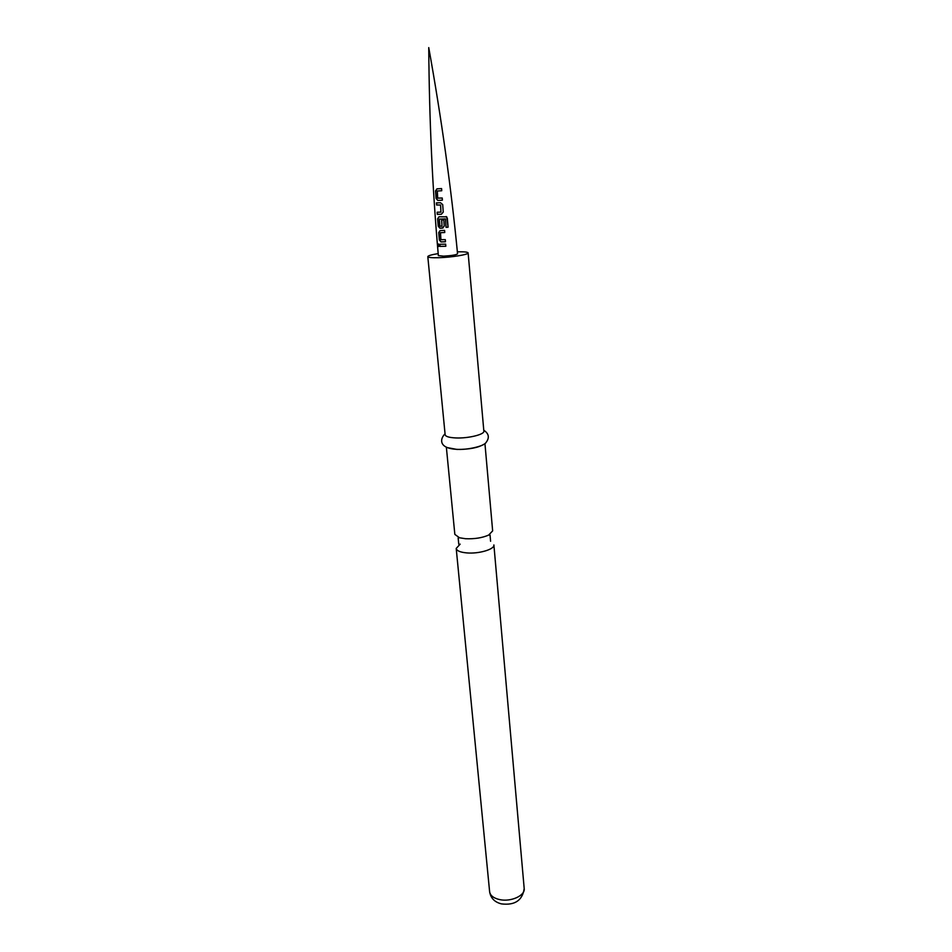 <?xml version="1.0" encoding="UTF-8"?>
<svg xmlns="http://www.w3.org/2000/svg" width="952" height="952" viewBox="0 0 952 952"><rect width="100%" height="100%" fill="white"/><g stroke="black" fill="none" stroke-linecap="round" stroke-linejoin="round"><path stroke-width="1.43" d="M437.944 245.152L438.182 243.974L439.062 245.295L438.693 246.485L437.944 245.152M438.705 246.485L438.384 243.95M436.932 188.853L441.585 188.591L441.728 190.745L437.313 191.007L437.718 198.123L442.24 198.016L442.382 200.17L437.777 200.408L436.099 198.444L435.54 190.924L436.932 188.853M436.433 202.883L440.514 202.728L442.704 204.609L443.239 212.117L441.359 214.236L437.301 214.355L437.135 212.225L440.931 212.117L440.55 205.037L436.599 205.025L436.433 202.883M439.003 216.758L446.785 216.866L448.083 227.183L446.072 227.361L445.453 218.924L439.419 219.115L439.848 226.148L442.002 226.219L441.668 220.019L443.81 219.888L444.263 225.993L442.418 228.099L439.895 228.182L438.229 226.195L437.646 218.758L439.003 216.758M440.086 230.586L444.596 230.396L444.762 232.514L440.478 232.704L440.931 239.678L445.31 239.642L445.465 241.76L440.99 241.927L439.336 239.94L438.729 232.562L440.086 230.586M439.693 244.283L445.655 244.152L445.822 246.259L439.872 246.389L439.693 244.283M438.36 255.636L443.632 256.147C451.498 255.683 456.139 254.922 457.567 253.851C451.177 187.806 441.573 119.059 428.745 47.6C429.281 120.19 432.494 189.543 438.36 255.636M438.182 253.613C431.494 254.696 428.031 255.707 427.805 256.647C428.174 257.528 431.839 257.885 438.801 257.706C451.593 257.373 468.884 254.517 468.122 252.899C467.729 252.018 464.148 251.661 457.365 251.828M427.805 256.647L445.143 434.743C445.584 436.552 449.177 437.623 455.901 437.944C468.253 438.515 484.735 434.457 483.854 431.149L468.122 252.899M447.559 447.654L456.984 449.439C469.3 449.451 478.249 447.737 483.842 444.286M484.937 443.525L492.648 530.883L488.662 535.072C482.2 537.892 474.465 539.106 465.457 538.713L459.518 537.773L454.842 534.393L446.345 447.107M460.161 544.127L456.21 548.435C456.698 550.803 460.232 552.303 466.813 552.91C478.88 554.016 494.838 549.256 493.886 544.937L524.195 888.537C522.481 900.402 514.889 905.519 501.43 903.888C494.623 902.163 490.685 898.117 489.625 891.75C490.244 895.594 493.6 898.212 499.705 899.604C510.915 902.151 525.325 895.546 524.195 888.537M445.81 246.235L439.872 246.389M440.05 246.354L439.883 244.295M445.465 241.737L441.145 241.891L439.336 239.94M439.526 239.916L438.92 232.526L440.133 230.586M444.762 232.49L440.478 232.704M439.419 219.115L445.453 218.924M446.048 216.52L447.333 218.222L448.083 227.183M448.011 227.171L446.072 227.338M443.12 227.873L440.038 228.147L438.408 226.171L437.825 218.734L439.074 216.758M442.002 226.219L441.752 220.007M440.931 212.117L440.621 205.013L436.778 205.001L436.623 202.883M441.442 214.224L437.492 214.331L437.325 212.225M442.382 200.158L437.92 200.396L436.099 198.444M436.29 198.421L435.73 190.9L437.027 188.853M441.728 190.745L437.313 191.007M483.771 430.221C489.019 433.672 489.721 437.849 485.853 442.751C483.568 446.452 466.063 450.213 456.603 449.308C438.467 448.38 439.86 438.789 445.048 433.815M488.662 535.072L490.042 535.012L490.589 541.26M459.518 537.773L458.15 537.975L458.769 544.211M489.625 891.75L456.21 548.435"/></g></svg>
